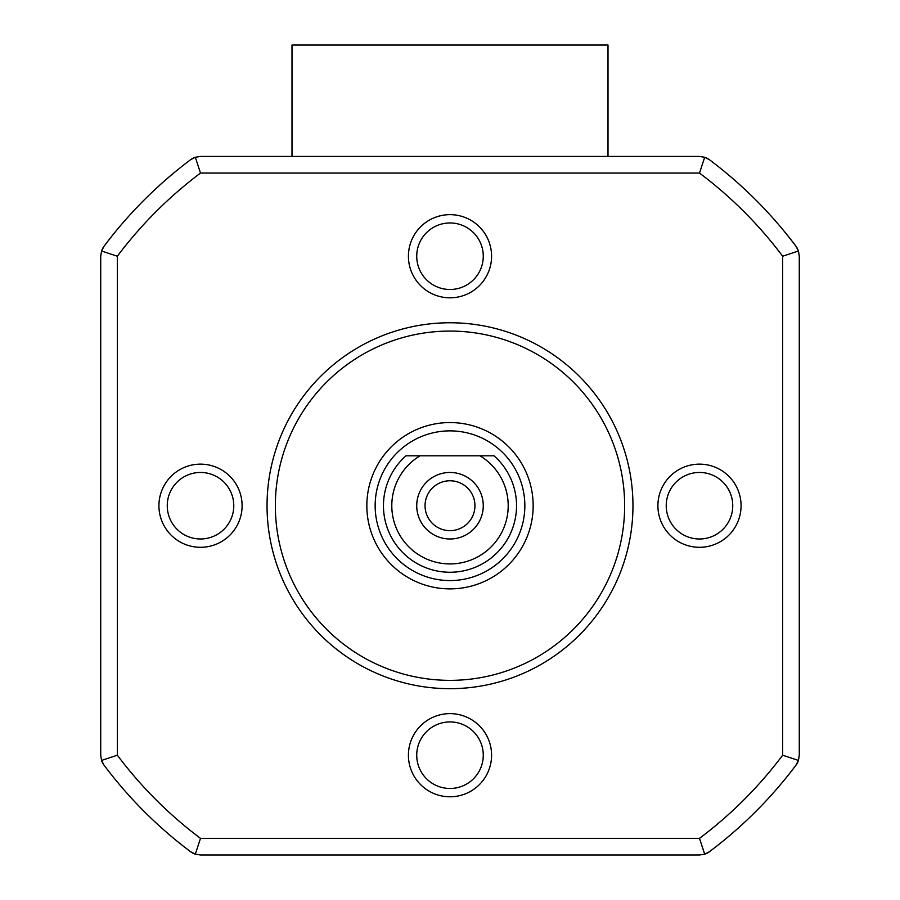<?xml version="1.0" encoding="UTF-8"?>
<svg xmlns="http://www.w3.org/2000/svg" width="900" height="900" viewBox="0 0 900 900"><rect width="100%" height="100%" fill="white"/><g stroke="black" fill="none" stroke-linecap="round" stroke-linejoin="round"><path stroke-width="1.35" d="M483.266 505.721A33.266 33.266 0 0 1 450 538.988A33.266 33.266 0 0 1 416.734 505.721A33.266 33.266 0 0 1 450 472.455A33.266 33.266 0 0 1 483.266 505.721M425.048 505.721A24.953 24.953 0 0 0 450 530.663A24.953 24.953 0 0 0 474.952 505.721A24.953 24.953 0 0 0 450 480.769A24.953 24.953 0 0 0 425.048 505.721M242.1 505.721A41.58 41.58 0 0 1 200.509 547.301A41.58 41.58 0 0 1 158.929 505.721A41.58 41.58 0 0 1 200.509 464.141A41.58 41.58 0 0 1 242.1 505.721M167.254 505.721A33.266 33.266 0 0 0 200.509 538.988A33.266 33.266 0 0 0 233.775 505.721A33.266 33.266 0 0 0 200.509 472.455A33.266 33.266 0 0 0 167.254 505.721M491.58 256.23A41.58 41.58 0 0 1 450 297.81A41.58 41.58 0 0 1 408.42 256.23A41.58 41.58 0 0 1 450 214.65A41.58 41.58 0 0 1 491.58 256.23M416.734 256.23A33.266 33.266 0 0 0 450 289.496A33.266 33.266 0 0 0 483.266 256.23A33.266 33.266 0 0 0 450 222.964A33.266 33.266 0 0 0 416.734 256.23M741.071 505.721A41.58 41.58 0 0 1 699.491 547.301A41.58 41.58 0 0 1 657.9 505.721A41.58 41.58 0 0 1 699.491 464.141A41.58 41.58 0 0 1 741.071 505.721M666.225 505.721A33.266 33.266 0 0 0 699.491 538.988A33.266 33.266 0 0 0 732.746 505.721A33.266 33.266 0 0 0 699.491 472.455A33.266 33.266 0 0 0 666.225 505.721M491.58 755.201A41.58 41.58 0 0 1 450 796.781A41.58 41.58 0 0 1 408.42 755.201A41.58 41.58 0 0 1 450 713.621A41.58 41.58 0 0 1 491.58 755.201M416.734 755.201A33.266 33.266 0 0 0 450 788.467A33.266 33.266 0 0 0 483.266 755.201A33.266 33.266 0 0 0 450 721.935A33.266 33.266 0 0 0 416.734 755.201M524.846 505.721A74.846 74.846 0 0 0 450 430.875A74.846 74.846 0 0 0 375.154 505.721A74.846 74.846 0 0 0 450 580.567A74.846 74.846 0 0 0 524.846 505.721M366.84 505.721A83.16 83.16 0 0 1 450 422.561A83.16 83.16 0 0 1 533.16 505.721A83.16 83.16 0 0 1 450 588.881A83.16 83.16 0 0 1 366.84 505.721M624.645 505.721A174.645 174.645 0 0 0 450 331.076A174.645 174.645 0 0 0 275.355 505.721A174.645 174.645 0 0 0 450 680.355A174.645 174.645 0 0 0 624.645 505.721M267.041 505.721A182.959 182.959 0 0 1 450 322.762A182.959 182.959 0 0 1 632.959 505.721A182.959 182.959 0 0 1 450 688.68A182.959 182.959 0 0 1 267.041 505.721M405.99 455.816L420.019 455.816A58.219 58.219 0 0 0 450 563.929A58.219 58.219 0 0 0 479.981 455.816L494.01 455.816A66.532 66.532 0 0 1 450 572.254A66.532 66.532 0 0 1 405.99 455.816L494.01 455.816M795.96 246.251A432.439 432.439 0 0 0 709.47 159.761L704.7 157.275A16.627 16.627 0 0 1 709.47 159.761A432.439 432.439 0 0 1 795.96 246.251L798.446 251.021L795.96 246.251A16.627 16.627 0 0 1 798.446 251.021L799.279 256.23L799.279 755.201L798.446 760.421A16.627 16.627 0 0 1 795.96 765.18A432.439 432.439 0 0 1 709.47 851.67L704.7 854.168L699.491 838.373A415.811 415.811 0 0 0 782.651 755.201L782.651 256.23A415.811 415.811 0 0 0 699.491 173.07L200.509 173.07A415.811 415.811 0 0 0 117.349 256.23L117.349 755.201A415.811 415.811 0 0 0 200.509 838.373L699.491 838.373M200.509 173.07L195.3 157.275L200.509 156.442L699.491 156.442L704.7 157.275L699.491 173.07M190.53 159.761A432.439 432.439 0 0 0 104.04 246.251L101.554 251.021A16.627 16.627 0 0 1 104.04 246.251A432.439 432.439 0 0 1 190.53 159.761L195.3 157.275L190.53 159.761A16.627 16.627 0 0 1 195.3 157.275M190.53 851.67A432.439 432.439 0 0 1 104.04 765.18A16.627 16.627 0 0 1 101.554 760.421L104.04 765.18A432.439 432.439 0 0 0 190.53 851.67L195.3 854.168A16.627 16.627 0 0 1 190.53 851.67A432.439 432.439 0 0 1 104.04 765.18L101.554 760.421L100.721 755.201L100.721 256.23L101.554 251.021L117.349 256.23M704.7 854.168L709.47 851.67A16.627 16.627 0 0 1 704.7 854.168L699.491 855L200.509 855L195.3 854.168L200.509 838.373M795.96 765.18A432.439 432.439 0 0 1 709.47 851.67A432.439 432.439 0 0 0 795.96 765.18L798.446 760.421L782.651 755.201M782.651 256.23L798.446 251.021M101.554 760.421L117.349 755.201M672.536 855L227.464 855M100.721 728.246L100.721 283.185M227.464 156.442L672.536 156.442M799.279 283.185L799.279 728.246M291.994 156.442L291.994 45L608.006 45L608.006 156.442"/></g></svg>
